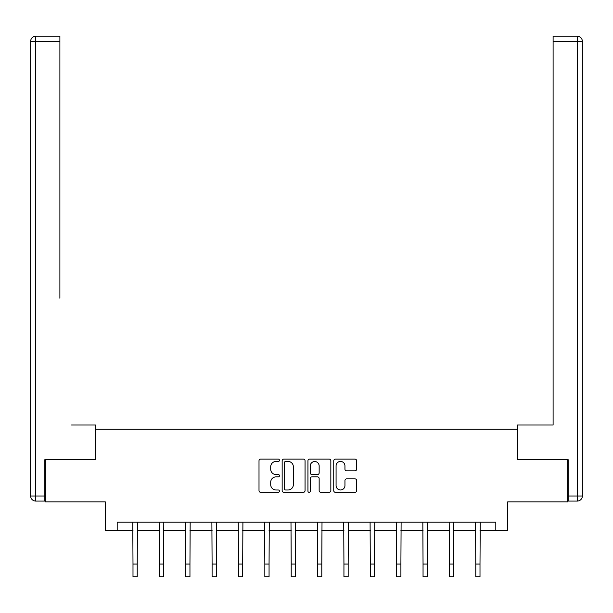 <?xml version="1.0" encoding="UTF-8"?>
<svg xmlns="http://www.w3.org/2000/svg" width="613" height="613" viewBox="0 0 613 613"><rect width="100%" height="100%" fill="white"/><g stroke="black" fill="none" stroke-linecap="round" stroke-linejoin="round"><path stroke-width="0.92" d="M279.459 460.294A1.165 1.165 0 0 0 278.294 459.129L260.671 459.129A1.663 1.663 0 0 0 259.008 460.784L259.008 490.653A1.663 1.663 0 0 0 260.671 492.308L278.294 492.308A1.165 1.165 0 0 0 279.459 491.151A1.165 1.165 0 0 0 278.294 489.986L276.011 489.986A5.31 5.31 0 0 1 270.708 484.676L270.708 482.193A5.31 5.31 0 0 1 276.011 476.883L278.294 476.883A1.165 1.165 0 0 0 279.459 475.719A1.165 1.165 0 0 0 278.294 474.562L276.011 474.562A5.31 5.31 0 0 1 270.708 469.251L270.708 466.761A5.31 5.31 0 0 1 276.011 461.451L278.294 461.451A1.165 1.165 0 0 0 279.459 460.294M354.988 470.822A1.663 1.663 0 0 0 356.643 469.167L356.643 460.784A1.663 1.663 0 0 0 354.988 459.129L335.411 459.129A1.663 1.663 0 0 0 333.748 460.784L333.748 490.653A1.663 1.663 0 0 0 335.411 492.308L354.988 492.308A1.663 1.663 0 0 0 356.643 490.653L356.643 480.531A1.663 1.663 0 0 0 354.988 478.876L346.606 478.876A1.663 1.663 0 0 0 344.95 480.531L344.95 485.55A4.437 4.437 0 0 1 340.514 489.986A4.437 4.437 0 0 1 336.077 485.55L336.077 465.888A4.437 4.437 0 0 1 340.514 461.451A4.437 4.437 0 0 1 344.95 465.888L344.95 469.167A1.663 1.663 0 0 0 346.606 470.822L354.988 470.822M117.19 530.651L117.19 522.199L495.81 522.199L495.81 530.651L507.641 530.651L507.641 501.917L567.646 501.917L567.646 459.666L517.272 459.666L517.272 429.238L95.728 429.238L95.728 459.666L45.354 459.666L45.354 501.917L105.359 501.917L105.359 530.651L132.998 530.651M305.052 460.784A1.663 1.663 0 0 0 303.389 459.129L283.811 459.129A1.663 1.663 0 0 0 282.156 460.784L282.156 490.653A1.663 1.663 0 0 0 283.811 492.308L303.389 492.308A1.663 1.663 0 0 0 305.052 490.653L305.052 460.784M309.611 459.129L329.189 459.129A1.663 1.663 0 0 1 330.844 460.784L330.844 490.653A1.663 1.663 0 0 1 329.189 492.308L320.814 492.308A1.663 1.663 0 0 1 319.151 490.653L319.151 478.538A1.663 1.663 0 0 0 317.488 476.883L311.933 476.883A1.663 1.663 0 0 0 310.278 478.538L310.278 491.151A1.165 1.165 0 0 1 309.113 492.308A1.165 1.165 0 0 1 307.948 491.151L307.948 460.784A1.663 1.663 0 0 1 309.611 459.129M137.22 530.651L159.365 530.651M163.587 530.651L185.731 530.651M189.953 530.651L212.098 530.651M216.328 530.651L238.465 530.651M242.694 530.651L264.831 530.651M269.061 530.651L291.206 530.651M295.428 530.651L317.572 530.651M321.794 530.651L343.939 530.651M348.161 530.651L370.306 530.651M374.535 530.651L396.672 530.651M400.902 530.651L423.047 530.651M427.269 530.651L449.413 530.651M453.635 530.651L475.78 530.651M480.002 530.651L495.81 530.651M285.635 461.451A1.165 1.165 0 0 0 284.478 462.616L284.478 488.829A1.165 1.165 0 0 0 285.635 489.986L288.041 489.986A5.31 5.31 0 0 0 293.351 484.676L293.351 466.761A5.31 5.31 0 0 0 288.041 461.451L285.635 461.451M319.151 465.972A4.437 4.437 0 0 0 314.714 461.535A4.437 4.437 0 0 0 310.278 465.972L310.278 472.899A1.663 1.663 0 0 0 311.933 474.562L317.488 474.562A1.663 1.663 0 0 0 319.151 472.899L319.151 465.972M132.783 522.199L132.998 564.067L137.22 564.067L137.435 522.199M132.998 564.067L132.998 576.749L137.22 576.749L137.22 564.067M95.559 459.666L95.559 425.016L71.552 425.016M59.89 41.324L35.723 41.324L35.723 36.251L59.89 36.251L59.89 298.24M35.723 501.074L35.723 496.001L30.65 496.001A5.073 5.073 0 0 0 35.723 501.074L44.849 501.074L35.723 501.074A5.073 5.073 0 0 1 30.65 496.001L30.65 41.324A5.073 5.073 0 0 1 35.723 36.251A5.073 5.073 0 0 0 30.65 41.324L35.723 41.324L35.723 496.001L44.849 496.001L44.849 459.666L45.354 459.666M44.849 496.001L44.849 501.074M541.448 425.016L553.11 425.016L553.11 36.251L577.277 36.251L563.929 36.251M517.441 459.666L517.441 425.016L553.11 425.016L553.11 298.24M577.277 501.074L568.151 501.074L577.277 501.074A5.073 5.073 0 0 0 582.35 496.001L582.35 41.324L582.35 496.001A5.073 5.073 0 0 1 577.277 501.074L577.277 41.324L553.11 41.324M568.151 501.074L568.151 459.666L567.646 459.666M582.35 41.324A5.073 5.073 0 0 0 577.277 36.251A5.073 5.073 0 0 1 582.35 41.324A5.073 5.073 0 0 0 577.277 36.251L577.277 41.324L582.35 41.324A5.073 5.073 0 0 0 577.277 36.251M159.15 522.199L159.365 564.067L163.587 564.067L163.801 522.199M159.365 564.067L159.365 576.749L163.587 576.749L163.587 564.067M185.517 522.199L185.731 564.067L189.953 564.067L190.168 522.199M185.731 564.067L185.731 576.749L189.953 576.749L189.953 564.067M211.883 522.199L212.098 564.067L216.328 564.067L216.542 522.199M212.098 564.067L212.098 576.749L216.328 576.749L216.328 564.067M238.25 522.199L238.465 564.067L242.694 564.067L242.909 522.199M238.465 564.067L238.465 576.749L242.694 576.749L242.694 564.067M264.624 522.199L264.839 564.067L269.061 564.067L269.276 522.199M264.839 564.067L264.839 576.749L269.061 576.749L269.061 564.067M290.991 522.199L291.206 564.067L295.428 564.067L295.642 522.199M291.206 564.067L291.206 576.749L295.428 576.749L295.428 564.067M317.358 522.199L317.572 564.067L321.794 564.067L322.009 522.199M317.572 564.067L317.572 576.749L321.794 576.749L321.794 564.067M343.724 522.199L343.939 564.067L348.169 564.067L348.376 522.199M343.939 564.067L343.939 576.749L348.169 576.749L348.169 564.067M370.091 522.199L370.306 564.067L374.535 564.067L374.75 522.199M370.306 564.067L370.306 576.749L374.535 576.749L374.535 564.067M396.458 522.199L396.672 564.067L400.902 564.067L401.117 522.199M396.672 564.067L396.672 576.749L400.902 576.749L400.902 564.067M422.832 522.199L423.047 564.067L427.269 564.067L427.483 522.199M423.047 564.067L423.047 576.749L427.269 576.749L427.269 564.067M449.199 522.199L449.413 564.067L453.635 564.067L453.85 522.199M449.413 564.067L449.413 576.749L453.635 576.749L453.635 564.067M475.565 522.199L475.78 564.067L480.002 564.067L480.217 522.199M475.78 564.067L475.78 576.749L480.002 576.749L480.002 564.067M568.151 496.001L582.35 496.001"/></g></svg>
